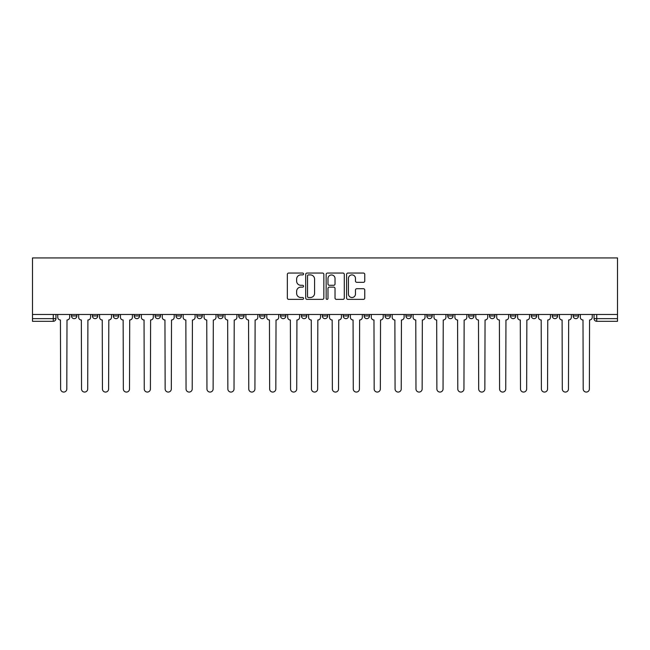 <?xml version="1.0" encoding="UTF-8"?>
<svg xmlns="http://www.w3.org/2000/svg" width="650" height="650" viewBox="0 0 650 650"><rect width="100%" height="100%" fill="white"/><g stroke="black" fill="none" stroke-linecap="round" stroke-linejoin="round"><path stroke-width="0.97" d="M303.566 273.975A0.918 0.918 0 0 0 302.64 273.057L288.665 273.057A1.316 1.316 0 0 0 287.349 274.373L287.349 298.049A1.316 1.316 0 0 0 288.665 299.366L302.64 299.366A0.918 0.918 0 0 0 303.566 298.439A0.918 0.918 0 0 0 302.64 297.521L300.836 297.521A4.209 4.209 0 0 1 296.627 293.312L296.627 291.338A4.209 4.209 0 0 1 300.836 287.129L302.64 287.129A0.918 0.918 0 0 0 303.566 286.211A0.918 0.918 0 0 0 302.64 285.293L300.836 285.293A4.209 4.209 0 0 1 296.627 281.084L296.627 279.11A4.209 4.209 0 0 1 300.836 274.901L302.64 274.901A0.918 0.918 0 0 0 303.566 273.975M573.146 314.478L573.146 315.957L578.508 315.957A2.681 2.681 0 0 1 575.827 318.638A2.681 2.681 0 0 1 573.146 315.957L573.146 314.478M489.539 315.957L489.539 314.478L489.539 315.957A2.681 2.681 0 0 0 492.221 318.638A2.681 2.681 0 0 1 489.539 315.957L494.902 315.957A2.681 2.681 0 0 1 492.221 318.638A2.681 2.681 0 0 0 494.902 315.957L494.902 314.478L494.902 315.957M301.421 314.478L301.421 315.957L306.776 315.957A2.681 2.681 0 0 1 304.094 318.638A2.681 2.681 0 0 1 301.421 315.957L301.421 314.478M238.713 314.478L238.713 315.957L244.067 315.957A2.681 2.681 0 0 1 241.394 318.638A2.681 2.681 0 0 1 238.713 315.957L238.713 314.478M196.909 314.478L196.909 315.957L202.264 315.957A2.681 2.681 0 0 1 199.582 318.638A2.681 2.681 0 0 1 196.909 315.957L196.909 314.478M176.004 314.478L176.004 315.957L181.366 315.957A2.681 2.681 0 0 1 178.685 318.638A2.681 2.681 0 0 1 176.004 315.957L176.004 314.478M134.201 314.478L134.201 315.957L139.555 315.957A2.681 2.681 0 0 1 136.882 318.638A2.681 2.681 0 0 1 134.201 315.957L134.201 314.478M363.439 282.327A1.316 1.316 0 0 0 364.756 281.011L364.756 274.373A1.316 1.316 0 0 0 363.439 273.057L347.921 273.057A1.316 1.316 0 0 0 346.604 274.373L346.604 298.049A1.316 1.316 0 0 0 347.921 299.366L363.439 299.366A1.316 1.316 0 0 0 364.756 298.049L364.756 290.022A1.316 1.316 0 0 0 363.439 288.706L356.793 288.706A1.316 1.316 0 0 0 355.477 290.022L355.477 294.003A3.518 3.518 0 0 1 351.959 297.521A3.518 3.518 0 0 1 348.441 294.003L348.441 278.419A3.518 3.518 0 0 1 351.959 274.901A3.518 3.518 0 0 1 355.477 278.419L355.477 281.011A1.316 1.316 0 0 0 356.793 282.327L363.439 282.327M617.5 314.478L32.5 314.478L32.5 257.936L617.5 257.936L617.5 321.311L596.733 321.311A2.681 2.681 0 0 1 594.051 318.638L617.5 318.638M323.846 274.373A1.316 1.316 0 0 0 322.53 273.057L307.011 273.057A1.316 1.316 0 0 0 305.703 274.373L305.703 298.049A1.316 1.316 0 0 0 307.011 299.366L322.53 299.366A1.316 1.316 0 0 0 323.846 298.049L323.846 274.373M327.47 273.057L342.989 273.057A1.316 1.316 0 0 1 344.297 274.373L344.297 298.049A1.316 1.316 0 0 1 342.989 299.366L336.342 299.366A1.316 1.316 0 0 1 335.026 298.049L335.026 288.446A1.316 1.316 0 0 0 333.71 287.129L329.306 287.129A1.316 1.316 0 0 0 327.99 288.446L327.99 298.439A0.918 0.918 0 0 1 327.072 299.366A0.918 0.918 0 0 1 326.154 298.439L326.154 274.373A1.316 1.316 0 0 1 327.47 273.057M594.051 314.478L594.051 318.638L594.051 314.478M55.949 314.478L55.949 318.638L55.949 314.478M53.267 321.311L32.5 321.311L32.5 318.638L55.949 318.638A2.681 2.681 0 0 1 53.267 321.311L53.267 314.478M32.5 314.478L32.5 318.638M578.508 314.478L578.508 315.957L578.508 314.478M552.248 314.478L552.248 315.957L557.602 315.957L557.602 314.478L557.602 315.957A2.681 2.681 0 0 1 554.929 318.638A2.681 2.681 0 0 1 552.248 315.957A2.681 2.681 0 0 0 554.929 318.638M536.705 314.478L536.705 315.957A2.681 2.681 0 0 1 534.024 318.638A2.681 2.681 0 0 1 531.342 315.957L536.705 315.957M531.342 314.478L531.342 315.957M510.445 314.478L510.445 315.957L515.799 315.957L515.799 314.478L515.799 315.957A2.681 2.681 0 0 1 513.118 318.638A2.681 2.681 0 0 1 510.445 315.957A2.681 2.681 0 0 0 513.118 318.638M468.634 314.478L468.634 315.957L473.996 315.957L473.996 314.478L473.996 315.957A2.681 2.681 0 0 1 471.315 318.638A2.681 2.681 0 0 1 468.634 315.957A2.681 2.681 0 0 0 471.315 318.638M453.091 315.957L453.091 314.478L453.091 315.957A2.681 2.681 0 0 1 450.418 318.638A2.681 2.681 0 0 1 447.736 315.957L453.091 315.957A2.681 2.681 0 0 1 450.418 318.638M447.736 314.478L447.736 315.957M432.193 314.478L432.193 315.957A2.681 2.681 0 0 1 429.512 318.638A2.681 2.681 0 0 1 426.831 315.957L432.193 315.957A2.681 2.681 0 0 1 429.512 318.638M426.831 314.478L426.831 315.957M411.287 314.478L411.287 315.957A2.681 2.681 0 0 1 408.606 318.638A2.681 2.681 0 0 1 405.933 315.957L411.287 315.957M405.933 314.478L405.933 315.957M390.39 314.478L390.39 315.957A2.681 2.681 0 0 1 387.709 318.638A2.681 2.681 0 0 1 385.027 315.957L390.39 315.957M385.027 314.478L385.027 315.957M369.484 314.478L369.484 315.957A2.681 2.681 0 0 1 366.803 318.638A2.681 2.681 0 0 1 364.122 315.957L369.484 315.957M364.122 314.478L364.122 315.957M348.579 314.478L348.579 315.957A2.681 2.681 0 0 1 345.906 318.638A2.681 2.681 0 0 1 343.224 315.957A2.681 2.681 0 0 0 345.906 318.638M343.224 314.478L343.224 315.957L348.579 315.957M327.681 314.478L327.681 315.957A2.681 2.681 0 0 1 325 318.638A2.681 2.681 0 0 1 322.319 315.957A2.681 2.681 0 0 0 325 318.638M322.319 314.478L322.319 315.957L327.681 315.957M306.776 314.478L306.776 315.957A2.681 2.681 0 0 1 304.094 318.638M285.878 314.478L285.878 315.957A2.681 2.681 0 0 1 283.197 318.638A2.681 2.681 0 0 1 280.516 315.957L285.878 315.957M280.516 314.478L280.516 315.957M264.973 314.478L264.973 315.957A2.681 2.681 0 0 1 262.291 318.638A2.681 2.681 0 0 1 259.61 315.957L264.973 315.957L264.973 314.478M259.61 314.478L259.61 315.957M244.067 314.478L244.067 315.957M223.169 314.478L223.169 315.957A2.681 2.681 0 0 1 220.488 318.638A2.681 2.681 0 0 1 217.807 315.957L223.169 315.957L223.169 314.478M217.807 314.478L217.807 315.957M202.264 314.478L202.264 315.957L202.264 314.478M181.366 315.957L181.366 314.478L181.366 315.957A2.681 2.681 0 0 1 178.685 318.638M160.461 314.478L160.461 315.957A2.681 2.681 0 0 1 157.779 318.638A2.681 2.681 0 0 1 155.098 315.957A2.681 2.681 0 0 0 157.779 318.638A2.681 2.681 0 0 0 160.461 315.957L160.461 314.478M155.098 314.478L155.098 315.957L160.461 315.957M139.555 314.478L139.555 315.957M118.657 314.478L118.657 315.957A2.681 2.681 0 0 1 115.976 318.638A2.681 2.681 0 0 1 113.295 315.957A2.681 2.681 0 0 0 115.976 318.638A2.681 2.681 0 0 0 118.657 315.957L113.295 315.957L113.295 314.478M92.397 314.478L92.397 315.957L97.752 315.957L97.752 314.478L97.752 315.957A2.681 2.681 0 0 1 95.071 318.638A2.681 2.681 0 0 1 92.397 315.957A2.681 2.681 0 0 0 95.071 318.638M76.854 314.478L76.854 315.957A2.681 2.681 0 0 1 74.173 318.638A2.681 2.681 0 0 1 71.492 315.957L76.854 315.957L76.854 314.478M71.492 314.478L71.492 315.957M308.457 274.901A0.918 0.918 0 0 0 307.539 275.819L307.539 296.603A0.918 0.918 0 0 0 308.457 297.521L310.367 297.521A4.209 4.209 0 0 0 314.576 293.312L314.576 279.11A4.209 4.209 0 0 0 310.367 274.901L308.457 274.901M335.026 278.484A3.518 3.518 0 0 0 331.508 274.966A3.518 3.518 0 0 0 327.99 278.484L327.99 283.977A1.316 1.316 0 0 0 329.306 285.293L333.71 285.293A1.316 1.316 0 0 0 335.026 283.977L335.026 278.484M57.761 317.298L57.761 314.478L57.761 317.298A2.681 2.681 48.4 0 0 60.434 319.979L60.637 388.976A3.079 3.079 48.4 0 0 63.716 392.064A3.079 3.079 48.4 0 0 66.804 388.976L66.999 319.979A2.681 2.681 48.4 0 0 69.68 317.298L69.68 314.478M60.434 319.979L60.637 388.976M66.804 388.976L66.999 319.979M78.658 317.298L78.658 314.478L78.658 317.298A2.681 2.681 48.4 0 0 81.339 319.979L81.543 388.976A3.079 3.079 48.4 0 0 84.622 392.064A3.079 3.079 48.4 0 0 87.701 388.976L87.904 319.979A2.681 2.681 48.4 0 0 90.586 317.298L90.586 314.478M99.564 317.298L99.564 314.478L99.564 317.298A2.681 2.681 48.4 0 0 102.245 319.979L102.44 388.976A3.079 3.079 48.4 0 0 105.528 392.064A3.079 3.079 48.4 0 0 108.607 388.976L108.81 319.979A2.681 2.681 48.4 0 0 111.483 317.298L111.483 314.478M81.339 319.979L81.543 388.976M87.701 388.976L87.904 319.979M102.245 319.979L102.44 388.976M108.607 388.976L108.81 319.979M120.461 317.298L120.461 314.478L120.461 317.298A2.681 2.681 48.4 0 0 123.142 319.979L123.346 388.976A3.079 3.079 48.4 0 0 126.425 392.064A3.079 3.079 48.4 0 0 129.513 388.976L129.707 319.979A2.681 2.681 48.4 0 0 132.389 317.298L132.389 314.478M141.367 317.298L141.367 314.478L141.367 317.298A2.681 2.681 48.4 0 0 144.048 319.979L144.251 388.976A3.079 3.079 48.4 0 0 147.331 392.064A3.079 3.079 48.4 0 0 150.41 388.976L150.613 319.979A2.681 2.681 48.4 0 0 153.294 317.298L153.294 314.478M162.273 317.298L162.273 314.478L162.273 317.298A2.681 2.681 48.4 0 0 164.946 319.979L165.149 388.976A3.079 3.079 48.4 0 0 168.228 392.064A3.079 3.079 48.4 0 0 171.316 388.976L171.511 319.979A2.681 2.681 48.4 0 0 174.192 317.298L174.192 314.478M123.142 319.979L123.346 388.976M129.513 388.976L129.707 319.979M144.048 319.979L144.251 388.976M150.41 388.976L150.613 319.979M164.946 319.979L165.149 388.976M171.316 388.976L171.511 319.979M183.17 317.298L183.17 314.478L183.17 317.298A2.681 2.681 48.4 0 0 185.851 319.979L186.054 388.976A3.079 3.079 48.4 0 0 189.134 392.064A3.079 3.079 48.4 0 0 192.213 388.976L192.416 319.979A2.681 2.681 48.4 0 0 195.097 317.298L195.097 314.478M185.851 319.979L186.054 388.976M192.213 388.976L192.416 319.979M204.076 317.298L204.076 314.478L204.076 317.298A2.681 2.681 48.4 0 0 206.757 319.979L206.952 388.976A3.079 3.079 48.4 0 0 210.039 392.064A3.079 3.079 48.4 0 0 213.119 388.976L213.322 319.979A2.681 2.681 48.4 0 0 216.003 317.298L216.003 314.478M206.757 319.979L206.952 388.976M213.119 388.976L213.322 319.979M224.973 317.298L224.973 314.478L224.973 317.298A2.681 2.681 48.4 0 0 227.654 319.979L227.857 388.976A3.079 3.079 48.4 0 0 230.937 392.064A3.079 3.079 48.4 0 0 234.024 388.976L234.219 319.979A2.681 2.681 48.4 0 0 236.901 317.298L236.901 314.478M227.654 319.979L227.857 388.976M234.024 388.976L234.219 319.979M245.879 317.298L245.879 314.478L245.879 317.298A2.681 2.681 48.4 0 0 248.56 319.979L248.763 388.976A3.079 3.079 48.4 0 0 251.842 392.064A3.079 3.079 48.4 0 0 254.922 388.976L255.125 319.979A2.681 2.681 48.4 0 0 257.806 317.298L257.806 314.478M248.56 319.979L248.763 388.976M254.922 388.976L255.125 319.979M266.784 317.298L266.784 314.478L266.784 317.298A2.681 2.681 48.4 0 0 269.457 319.979L269.661 388.976A3.079 3.079 48.4 0 0 272.74 392.064A3.079 3.079 48.4 0 0 275.827 388.976L276.031 319.979A2.681 2.681 48.4 0 0 278.704 317.298L278.704 314.478M269.457 319.979L269.661 388.976M275.827 388.976L276.031 319.979M287.682 317.298L287.682 314.478L287.682 317.298A2.681 2.681 48.4 0 0 290.363 319.979L290.566 388.976A3.079 3.079 48.4 0 0 293.646 392.064A3.079 3.079 48.4 0 0 296.725 388.976L296.928 319.979A2.681 2.681 48.4 0 0 299.609 317.298L299.609 314.478M290.363 319.979L290.566 388.976M296.725 388.976L296.928 319.979M308.588 317.298L308.588 314.478L308.588 317.298A2.681 2.681 48.4 0 0 311.269 319.979L311.464 388.976A3.079 3.079 48.4 0 0 314.551 392.064A3.079 3.079 48.4 0 0 317.631 388.976L317.834 319.979A2.681 2.681 48.4 0 0 320.515 317.298L320.515 314.478M311.269 319.979L311.464 388.976M317.631 388.976L317.834 319.979M329.485 317.298L329.485 314.478L329.485 317.298A2.681 2.681 48.4 0 0 332.166 319.979L332.369 388.976A3.079 3.079 48.4 0 0 335.449 392.064A3.079 3.079 48.4 0 0 338.536 388.976L338.731 319.979A2.681 2.681 48.4 0 0 341.412 317.298L341.412 314.478M332.166 319.979L332.369 388.976M338.536 388.976L338.731 319.979M350.391 317.298L350.391 314.478L350.391 317.298A2.681 2.681 48.4 0 0 353.072 319.979L353.275 388.976A3.079 3.079 48.4 0 0 356.354 392.064A3.079 3.079 48.4 0 0 359.434 388.976L359.637 319.979A2.681 2.681 48.4 0 0 362.318 317.298L362.318 314.478M353.072 319.979L353.275 388.976M359.434 388.976L359.637 319.979M371.296 317.298L371.296 314.478L371.296 317.298A2.681 2.681 48.4 0 0 373.969 319.979L374.173 388.976A3.079 3.079 48.4 0 0 377.26 392.064A3.079 3.079 48.4 0 0 380.339 388.976L380.543 319.979A2.681 2.681 48.4 0 0 383.216 317.298L383.216 314.478M373.969 319.979L374.173 388.976M380.339 388.976L380.543 319.979M392.194 317.298L392.194 314.478L392.194 317.298A2.681 2.681 48.4 0 0 394.875 319.979L395.078 388.976A3.079 3.079 48.4 0 0 398.158 392.064A3.079 3.079 48.4 0 0 401.237 388.976L401.44 319.979A2.681 2.681 48.4 0 0 404.121 317.298L404.121 314.478M394.875 319.979L395.078 388.976M401.237 388.976L401.44 319.979M413.099 317.298L413.099 314.478L413.099 317.298A2.681 2.681 48.4 0 0 415.781 319.979L415.976 388.976A3.079 3.079 48.4 0 0 419.063 392.064A3.079 3.079 48.4 0 0 422.142 388.976L422.346 319.979A2.681 2.681 48.4 0 0 425.027 317.298L425.027 314.478M415.781 319.979L415.976 388.976M422.142 388.976L422.346 319.979M433.997 317.298L433.997 314.478L433.997 317.298A2.681 2.681 48.4 0 0 436.678 319.979L436.881 388.976A3.079 3.079 48.4 0 0 439.961 392.064A3.079 3.079 48.4 0 0 443.048 388.976L443.243 319.979A2.681 2.681 48.4 0 0 445.924 317.298L445.924 314.478M436.678 319.979L436.881 388.976M443.048 388.976L443.243 319.979M454.902 317.298L454.902 314.478L454.902 317.298A2.681 2.681 48.4 0 0 457.584 319.979L457.787 388.976A3.079 3.079 48.4 0 0 460.866 392.064A3.079 3.079 48.4 0 0 463.946 388.976L464.149 319.979A2.681 2.681 48.4 0 0 466.83 317.298L466.83 314.478M457.584 319.979L457.787 388.976M463.946 388.976L464.149 319.979M475.808 317.298L475.808 314.478L475.808 317.298A2.681 2.681 48.4 0 0 478.489 319.979L478.684 388.976A3.079 3.079 48.4 0 0 481.772 392.064A3.079 3.079 48.4 0 0 484.851 388.976L485.054 319.979A2.681 2.681 48.4 0 0 487.727 317.298L487.727 314.478M478.489 319.979L478.684 388.976M484.851 388.976L485.054 319.979M496.706 317.298L496.706 314.478L496.706 317.298A2.681 2.681 48.4 0 0 499.387 319.979L499.59 388.976A3.079 3.079 48.4 0 0 502.669 392.064A3.079 3.079 48.4 0 0 505.749 388.976L505.952 319.979A2.681 2.681 48.4 0 0 508.633 317.298L508.633 314.478M499.387 319.979L499.59 388.976M505.749 388.976L505.952 319.979M517.611 317.298L517.611 314.478L517.611 317.298A2.681 2.681 48.4 0 0 520.293 319.979L520.488 388.976A3.079 3.079 48.4 0 0 523.575 392.064A3.079 3.079 48.4 0 0 526.654 388.976L526.858 319.979A2.681 2.681 48.4 0 0 529.539 317.298L529.539 314.478M520.293 319.979L520.488 388.976M526.654 388.976L526.858 319.979M538.517 317.298L538.517 314.478L538.517 317.298A2.681 2.681 48.4 0 0 541.19 319.979L541.393 388.976A3.079 3.079 48.4 0 0 544.472 392.064A3.079 3.079 48.4 0 0 547.56 388.976L547.755 319.979A2.681 2.681 48.4 0 0 550.436 317.298L550.436 314.478M541.19 319.979L541.393 388.976M547.56 388.976L547.755 319.979M559.414 317.298L559.414 314.478L559.414 317.298A2.681 2.681 48.4 0 0 562.096 319.979L562.299 388.976A3.079 3.079 48.4 0 0 565.378 392.064A3.079 3.079 48.4 0 0 568.457 388.976L568.661 319.979A2.681 2.681 48.4 0 0 571.342 317.298L571.342 314.478M562.096 319.979L562.299 388.976M568.457 388.976L568.661 319.979M580.32 317.298L580.32 314.478L580.32 317.298A2.681 2.681 48.4 0 0 583.001 319.979L583.196 388.976A3.079 3.079 48.4 0 0 586.284 392.064A3.079 3.079 48.4 0 0 589.363 388.976L589.566 319.979A2.681 2.681 48.4 0 0 592.239 317.298L592.239 314.478M583.001 319.979L583.196 388.976M589.363 388.976L589.566 319.979M596.733 314.478L596.733 321.311"/></g></svg>
